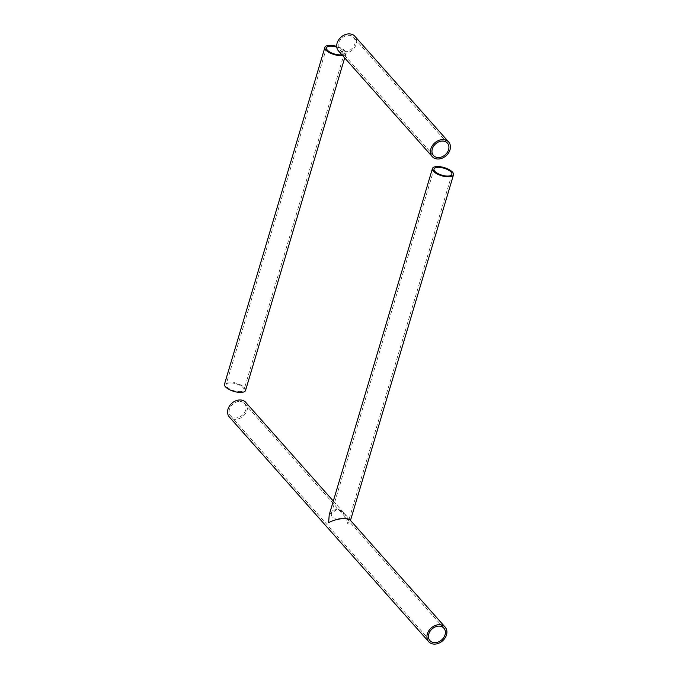 <?xml version="1.0" encoding="UTF-8"?>
<svg xmlns="http://www.w3.org/2000/svg" width="678" height="678" viewBox="0 0 678 678"><rect width="100%" height="100%" fill="white"/><g stroke="black" fill="none" stroke-linecap="round" stroke-linejoin="round"><path stroke-width="0.51" stroke-dasharray="3.39 2.54" d="M245.563 390.409A10.992 4.28 16.6 0 0 241.199 385.206A10.992 4.28 16.6 0 0 230.469 382.129A10.992 4.28 16.6 0 0 224.503 384.129M238.902 391.638A9.331 3.627 16.6 0 0 243.97 389.935A9.331 3.627 16.6 0 0 240.266 385.519A9.331 3.627 16.6 0 0 231.164 382.909A9.331 3.627 16.6 0 0 226.088 384.604A9.331 3.627 16.6 0 0 229.8 389.028A9.331 3.627 16.6 0 0 238.902 391.638M341.856 54.723A9.331 3.627 16.6 0 0 344.373 53.155A9.331 3.627 16.6 0 0 336.754 47.096M342.585 55.545A10.992 4.28 16.6 0 0 345.966 53.621A10.992 4.28 16.6 0 0 336.695 46.401M347.856 518.407L344.966 517.789C339.322 518.441 334.873 518.373 331.601 517.594L331.271 513.721L337.22 509.059L343.788 512.865L347.856 518.407L349.992 519.856L350.272 521.111L347.772 523.611L342.856 511.814L343.788 512.865M329.211 514.831L336.534 508.288L342.856 511.814M245.767 402.376A10.992 8.577 -41.6 0 1 245.631 413.326A10.992 8.577 -41.6 0 1 234.656 419.368A10.992 8.577 -41.6 0 1 229.325 416.962M240.004 401.435A9.331 7.28 -41.6 0 1 244.529 403.478A9.331 7.28 -41.6 0 1 244.411 412.775A9.331 7.28 -41.6 0 1 235.096 417.911A9.331 7.28 -41.6 0 1 230.571 415.86A9.331 7.28 -41.6 0 1 230.69 406.571A9.331 7.28 -41.6 0 1 240.004 401.435M338.458 50.892A10.992 8.577 138.4 0 0 343.788 53.299A10.992 8.577 138.4 0 0 354.764 47.257A10.992 8.577 138.4 0 0 354.899 36.307M344.221 51.842A9.331 7.28 138.4 0 0 353.543 46.706A9.331 7.28 138.4 0 0 353.662 37.409A9.331 7.28 138.4 0 0 349.136 35.366A9.331 7.28 138.4 0 0 339.814 40.502A9.331 7.28 138.4 0 0 339.703 49.791A9.331 7.28 138.4 0 0 344.221 51.842M344.373 53.155L243.97 389.935M326.491 47.824L226.088 384.604M345.966 53.621L344.687 57.91M451.912 174.365L349.153 519.051M434.03 169.034L331.271 513.721M350.484 520.407L350.272 521.111M244.529 403.478L443.904 628.209M230.571 415.86L429.945 640.591M333.313 501.059L349.992 519.856M447.429 143.109L353.662 37.409M433.471 155.491L339.703 49.791"/><path stroke-width="1.02" d="M336.695 46.401A10.992 4.28 16.6 0 0 330.872 45.35A10.992 4.28 16.6 0 0 324.898 47.35A10.992 4.28 16.6 0 0 329.262 52.553A10.992 4.28 16.6 0 0 339.992 55.621A10.992 4.28 16.6 0 0 342.585 55.545M324.898 47.35L224.503 384.129A10.992 4.28 16.6 0 0 228.867 389.333A10.992 4.28 16.6 0 0 239.588 392.409A10.992 4.28 16.6 0 0 245.563 390.409L344.687 57.91M336.754 47.096A9.331 3.627 16.6 0 0 331.559 46.121A9.331 3.627 16.6 0 0 326.491 47.824A9.331 3.627 16.6 0 0 330.194 52.24A9.331 3.627 16.6 0 0 339.305 54.85A9.331 3.627 16.6 0 0 341.856 54.723M445.141 627.108A10.992 8.577 -41.6 0 1 445.005 638.049A10.992 8.577 -41.6 0 1 434.03 644.1A10.992 8.577 -41.6 0 1 428.699 641.693A10.992 8.577 -41.6 0 1 428.835 630.743A10.992 8.577 -41.6 0 1 439.81 624.701A10.992 8.577 -41.6 0 1 445.141 627.108L349.992 519.856L345.653 518.568C339.407 518.56 333.737 519.924 328.635 522.645L329.211 514.831L432.437 168.559A10.992 4.28 16.6 0 0 433.395 171.212A10.992 4.28 16.6 0 0 444.709 176.5A10.992 4.28 16.6 0 0 453.497 174.839A10.992 4.28 16.6 0 0 452.54 172.178A10.992 4.28 16.6 0 0 441.234 166.89A10.992 4.28 16.6 0 0 432.437 168.559M434.844 171.288A9.331 3.627 16.6 0 0 444.446 175.78A9.331 3.627 16.6 0 0 451.912 174.365A9.331 3.627 16.6 0 0 451.09 172.11A9.331 3.627 16.6 0 0 441.497 167.619A9.331 3.627 16.6 0 0 434.03 169.034A9.331 3.627 16.6 0 0 434.844 171.288M428.699 641.693L229.325 416.962A10.992 8.577 -41.6 0 1 229.469 406.02A10.992 8.577 -41.6 0 1 240.444 399.969A10.992 8.577 -41.6 0 1 245.767 402.376L333.313 501.059M439.378 626.158A9.331 7.28 -41.6 0 1 443.904 628.209A9.331 7.28 -41.6 0 1 443.785 637.498A9.331 7.28 -41.6 0 1 434.462 642.634A9.331 7.28 -41.6 0 1 429.945 640.591A9.331 7.28 -41.6 0 1 430.055 631.294A9.331 7.28 -41.6 0 1 439.378 626.158M443.344 139.6A10.992 8.577 138.4 0 0 432.369 145.643A10.992 8.577 138.4 0 0 432.233 156.593A10.992 8.577 138.4 0 0 437.556 158.999A10.992 8.577 138.4 0 0 448.531 152.948A10.992 8.577 138.4 0 0 448.675 142.007A10.992 8.577 138.4 0 0 443.344 139.6M448.675 142.007L354.899 36.307A10.992 8.577 138.4 0 0 349.568 33.9A10.992 8.577 138.4 0 0 338.593 39.951A10.992 8.577 138.4 0 0 338.458 50.892L432.233 156.593M437.996 157.533A9.331 7.28 138.4 0 0 447.31 152.397A9.331 7.28 138.4 0 0 447.429 143.109A9.331 7.28 138.4 0 0 442.904 141.058A9.331 7.28 138.4 0 0 433.589 146.194A9.331 7.28 138.4 0 0 433.471 155.491A9.331 7.28 138.4 0 0 437.996 157.533M453.497 174.839L350.484 520.407"/></g></svg>
